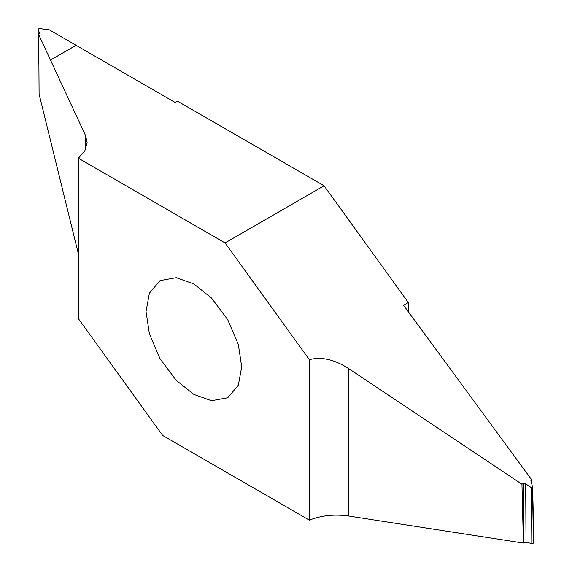 <?xml version="1.0" encoding="UTF-8"?>
<svg xmlns="http://www.w3.org/2000/svg" width="572" height="572" viewBox="0 0 572 572"><rect width="100%" height="100%" fill="white"/><g stroke="black" fill="none" stroke-linecap="round" stroke-linejoin="round"><path stroke-width="0.86" d="M408.322 311.74L408.322 302.559L324.052 185.778L177.37 101.094L175.061 102.424L48.184 29.172L45.974 29.494L40.183 28.6L38.56 28.85L38.067 29.558L38.91 65.215M241.706 366.809L238.352 385.206L227.699 397.783L211.476 400.722L193.872 394.43L176.262 380.387L160.038 358.723L149.392 333.848L146.032 311.568L149.392 293.179L160.046 280.602L176.262 277.663L193.872 283.955L211.476 297.998L227.699 319.662L238.352 344.537L241.706 366.809M78.4 158.237L78.4 318.683L162.662 435.464L309.345 520.148L309.345 359.702L225.075 242.921L78.4 158.237L84.849 150.865L87.137 142.535L85.55 135.564L85.55 149.506M76.09 45.281L50.5 60.053L85.55 135.564M50.5 60.053L38.717 34.656L39.096 94.087L78.4 253.939M38.717 34.656L39.675 33.133L38.124 29.787L38.896 62.241M309.345 359.702C321.364 356.492 334.456 359.445 348.605 368.554L521.957 484.234L523.387 543.057L348.605 516.023C334.456 514.028 321.364 515.401 309.345 520.148M521.957 484.234L523.48 483.454L523.83 542.821L526.025 542.506L531.817 543.4L533.44 543.15L532.518 488.123L531.467 487.744L531.817 543.4M523.387 543.057L523.83 542.821M526.025 542.506L525.682 483.819L523.48 483.454M525.682 483.819L531.467 487.744M533.44 543.15L533.933 542.442L532.632 487.544M532.568 487.108L530.952 480.78L531.188 479.107L531.266 482.01M530.866 480.18L530.952 480.78M408.322 302.559L403.582 305.291L531.188 479.107M324.052 185.778L225.075 242.921M76.069 45.267L50.493 60.031M348.605 516.023L348.605 368.554"/></g></svg>
